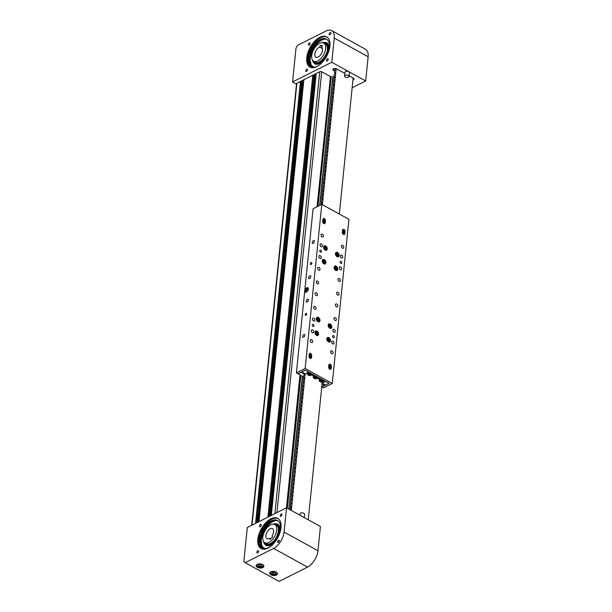 <?xml version="1.0" encoding="UTF-8"?>
<svg xmlns="http://www.w3.org/2000/svg" width="612" height="612" viewBox="0 0 612 612"><rect width="100%" height="100%" fill="white"/><g stroke="black" fill="none" stroke-linecap="round" stroke-linejoin="round"><path stroke-width="0.92" d="M330.442 76.607L317.047 206.757M299.964 374.927L286.462 507.838M270.726 515.748L315.325 76.645L315.746 76.599M314.629 76.263L315.325 76.645M269.946 516.138L314.759 74.97L314.086 74.595M258.371 521.952L302.978 82.857L303.391 82.804M302.274 82.467L302.978 82.857M257.598 522.342L302.405 81.174L301.739 80.799M309.397 42.955A1.285 0.696 -61.1 0 0 308.509 44.102A1.285 0.696 -61.1 0 0 308.662 45.181A1.285 0.696 -61.1 0 0 309.175 45.143A1.285 0.696 -61.1 0 0 310.07 44.003A1.285 0.696 -61.1 0 0 309.909 42.924A1.285 0.696 -61.1 0 0 309.397 42.955M330.143 32.535A1.285 0.696 -61.1 0 0 329.248 33.683A1.285 0.696 -61.1 0 0 329.409 34.754A1.285 0.696 -61.1 0 0 329.914 34.723A1.285 0.696 -61.1 0 0 330.809 33.576A1.285 0.696 -61.1 0 0 330.648 32.497A1.285 0.696 -61.1 0 0 330.143 32.535M306.734 69.21A1.285 0.696 -61.1 0 0 305.839 70.357A1.285 0.696 -61.1 0 0 306 71.436A1.285 0.696 -61.1 0 0 306.513 71.397A1.285 0.696 -61.1 0 0 307.4 70.25A1.285 0.696 -61.1 0 0 307.239 69.179A1.285 0.696 -61.1 0 0 306.734 69.21M327.474 58.79A1.285 0.696 -61.1 0 0 326.578 59.938A1.285 0.696 -61.1 0 0 326.739 61.009A1.285 0.696 -61.1 0 0 327.252 60.978A1.285 0.696 -61.1 0 0 328.139 59.831A1.285 0.696 -61.1 0 0 327.986 58.752A1.285 0.696 -61.1 0 0 327.474 58.79M307.798 56.763L308.433 57.107A17.947 9.7 -61.1 0 0 308.134 62.562M352.933 79.965A2.303 1.201 -174.2 0 0 353.484 79.774A2.303 1.201 -174.2 0 0 354.08 79.07A2.303 1.201 -174.2 0 0 353.331 78.068L349.092 75.727M308.593 62.149A17.258 9.333 118.9 0 1 308.884 56.954M310.422 67.289A17.258 9.333 118.9 0 1 308.861 52.716A17.258 9.333 118.9 0 1 320.657 37.776A17.258 9.333 118.9 0 1 327.076 37.11M319.816 37.309A17.258 9.333 -61.1 0 0 307.874 52.663A17.258 9.333 -61.1 0 0 309.986 67.075A17.258 9.333 -61.1 0 0 316.832 66.624A17.258 9.333 -61.1 0 0 328.774 51.27A17.258 9.333 -61.1 0 0 326.663 36.858A17.258 9.333 -61.1 0 0 319.816 37.309M326.173 30.967L297.769 45.234L296.024 47.966L292.567 81.97L331.781 62.263L334.244 38.036A13.808 7.466 -61.1 0 0 331.65 30.6A13.808 7.466 -61.1 0 0 326.173 30.967M352.145 87.776L365.678 80.975L368.141 56.74A13.808 7.466 -61.1 0 0 365.548 49.312L331.65 30.6M344.847 73.379L336.722 68.896A2.303 1.201 -174.2 0 0 334.305 68.498A2.303 1.201 -174.2 0 0 332.89 69.439A2.303 1.201 -174.2 0 0 333.632 70.449L334.626 71M292.567 81.97L295.833 83.767L319.839 71.703A1.377 0.719 -174.2 0 1 321.782 71.803L331.008 76.898M331.781 62.263L365.678 80.975M319.632 47.07L320.305 45.41L322.394 45.648L321.721 47.308A5.753 3.114 118.9 0 1 321.927 52.525A5.753 3.114 118.9 0 1 315.884 57.191A5.753 3.114 118.9 0 1 315.402 51.783A5.753 3.114 118.9 0 1 319.632 47.07L322.455 48.623M324.536 52.831A10.358 5.6 -61.1 0 0 323.664 43.085A10.358 5.6 -61.1 0 0 312.793 51.477A10.358 5.6 -61.1 0 0 313.658 61.223A10.358 5.6 -61.1 0 0 324.536 52.831M320.305 45.41L322.088 46.39M321.484 42.733L326.418 42.503A12.194 6.594 118.9 0 1 328.774 47.92A12.194 6.594 118.9 0 1 323.595 60.228A12.194 6.594 118.9 0 1 314.637 63.862L312.197 59.563M326.035 39.114A15.415 8.338 -61.1 0 0 311.034 54.3M310.567 56.067A15.415 8.338 -61.1 0 0 310.1 59.831A15.415 8.338 -61.1 0 0 310.223 61.835M310.667 63.656A15.415 8.338 -61.1 0 0 313.076 66.685L314.522 67.167M309.282 54.384L308.999 55.355L309.282 54.384M309.114 62.409L308.823 63.38L309.114 62.409M308.433 57.107L309.879 56.602A1.454 0.78 -61.1 0 0 310.1 56.495A1.454 0.78 -61.1 0 0 311.018 55.195A1.454 0.78 -61.1 0 0 310.82 54.055A1.454 0.78 -61.1 0 0 310.682 54.001M307.836 56.556L309.029 56.136A1.454 0.78 -61.1 0 0 309.251 56.029A1.454 0.78 -61.1 0 0 310.177 54.728A1.454 0.78 -61.1 0 0 309.978 53.581A1.454 0.78 -61.1 0 0 309.833 53.535A1.086 0.589 118.9 0 1 309.733 53.496A1.086 0.589 118.9 0 1 309.618 52.525A15.721 8.499 118.9 0 1 319.066 40.132A15.721 8.499 118.9 0 1 326.395 39.107A15.721 8.499 118.9 0 1 326.732 56.029M310.452 53.848A1.086 0.589 118.9 0 1 310.468 52.992A15.721 8.499 118.9 0 1 319.915 40.599A15.721 8.499 118.9 0 1 326.8 39.359M319.005 65.293A15.721 8.499 118.9 0 1 318.523 65.606A15.721 8.499 118.9 0 1 311.202 66.632A15.721 8.499 118.9 0 1 309.358 64.826A1.086 0.589 118.9 0 1 309.618 63.518A1.454 0.78 -61.1 0 0 309.802 61.605A1.454 0.78 -61.1 0 0 308.907 61.866L307.775 62.883M311.638 66.846A15.721 8.499 118.9 0 1 310.207 65.293A1.086 0.589 118.9 0 1 310.468 63.985A1.454 0.78 -61.1 0 0 310.651 62.072L309.802 61.605M344.571 76.079L344.969 72.17A2.234 1.163 5.8 0 1 347.945 71.352A2.234 1.163 5.8 0 1 349.406 72.621L349.008 76.531A2.234 1.163 5.8 0 1 346.032 77.349A2.234 1.163 5.8 0 1 344.571 76.079A2.234 1.163 5.8 0 1 347.547 75.261A2.234 1.163 5.8 0 1 349.008 76.531M257.598 552.896A1.285 0.696 118.9 0 1 257.086 552.934A1.285 0.696 118.9 0 1 256.933 551.856A1.285 0.696 118.9 0 1 257.82 550.708A1.285 0.696 118.9 0 1 258.333 550.678A1.285 0.696 118.9 0 1 258.493 551.749A1.285 0.696 118.9 0 1 257.598 552.896M278.345 542.477A1.285 0.696 118.9 0 1 277.833 542.507A1.285 0.696 118.9 0 1 277.672 541.429A1.285 0.696 118.9 0 1 278.567 540.289A1.285 0.696 118.9 0 1 279.072 540.251A1.285 0.696 118.9 0 1 279.233 541.329A1.285 0.696 118.9 0 1 278.345 542.477M260.268 526.641A1.285 0.696 118.9 0 1 259.756 526.68A1.285 0.696 118.9 0 1 259.595 525.601A1.285 0.696 118.9 0 1 260.49 524.453A1.285 0.696 118.9 0 1 261.003 524.423A1.285 0.696 118.9 0 1 261.156 525.494A1.285 0.696 118.9 0 1 260.268 526.641M281.007 516.222A1.285 0.696 118.9 0 1 280.495 516.253A1.285 0.696 118.9 0 1 280.342 515.182A1.285 0.696 118.9 0 1 281.229 514.034A1.285 0.696 118.9 0 1 281.742 513.996A1.285 0.696 118.9 0 1 281.903 515.074A1.285 0.696 118.9 0 1 281.007 516.222M259.144 542.018A17.947 9.7 118.9 0 1 260.138 536.097L259.473 535.73M257.124 564.386A3.909 2.035 -174.2 0 0 256.114 565.58A3.909 2.035 -174.2 0 0 258.501 567.752A3.909 2.035 -174.2 0 0 262.885 567.569A3.909 2.035 -174.2 0 0 263.894 566.375A3.909 2.035 -174.2 0 0 261.508 564.203A3.909 2.035 -174.2 0 0 257.124 564.386M270.68 571.868A3.909 2.035 -174.2 0 0 269.67 573.062A3.909 2.035 -174.2 0 0 272.065 575.234A3.909 2.035 -174.2 0 0 276.448 575.051A3.909 2.035 -174.2 0 0 277.458 573.857A3.909 2.035 -174.2 0 0 275.063 571.684A3.909 2.035 -174.2 0 0 270.68 571.868M259.61 541.681A17.258 9.333 118.9 0 1 260.567 536.036M267.926 548.123A17.258 9.333 118.9 0 1 261.079 548.574A17.258 9.333 118.9 0 1 258.968 534.161A17.258 9.333 118.9 0 1 270.902 518.808A17.258 9.333 118.9 0 1 277.756 518.356A17.258 9.333 118.9 0 1 279.868 532.769A17.258 9.333 118.9 0 1 267.926 548.123M261.508 548.788A17.258 9.333 118.9 0 1 259.947 534.215A17.258 9.333 118.9 0 1 271.751 519.274A17.258 9.333 118.9 0 1 278.169 518.609M273.61 548.421L245.205 562.688L243.859 561.51L247.309 527.513L286.523 507.807L284.067 532.035A13.808 7.466 118.9 0 1 273.61 548.421L307.507 567.125L279.103 581.4L245.205 562.688M286.523 507.807L320.42 526.519L317.965 550.746A13.808 7.466 118.9 0 1 307.507 567.125M269.739 538.262L270.129 539.386L272.493 536.915L272.103 535.783A5.753 3.114 -61.1 0 0 273.449 529.785A5.753 3.114 -61.1 0 0 272.531 528.615A5.753 3.114 -61.1 0 0 267.727 531.055A5.753 3.114 -61.1 0 0 266.059 537.52A5.753 3.114 -61.1 0 0 266.977 538.69A5.753 3.114 -61.1 0 0 269.739 538.262L270.695 538.789M263.106 540.618A10.358 5.6 -61.1 0 0 264.751 542.714A10.358 5.6 -61.1 0 0 273.403 538.331A10.358 5.6 -61.1 0 0 276.402 526.687A10.358 5.6 -61.1 0 0 274.757 524.583A10.358 5.6 -61.1 0 0 266.105 528.975A10.358 5.6 -61.1 0 0 263.106 540.618M272.577 524.232L277.511 524.002A12.194 6.594 118.9 0 1 279.34 533.075A12.194 6.594 118.9 0 1 272.225 544.007A12.194 6.594 118.9 0 1 265.723 545.361L263.282 541.062M277.787 520.705A15.415 8.338 -61.1 0 0 270.848 522.893A15.415 8.338 -61.1 0 0 262.862 533.733M262.234 535.439A15.415 8.338 -61.1 0 0 261.194 541.773M261.355 543.563A15.415 8.338 -61.1 0 0 264.17 548.176L265.271 548.597M259.771 543.181L260.115 542.178L259.771 543.181M260.98 534.613L261.324 533.61L260.98 534.613M258.608 542.393L259.794 541.551A1.454 0.78 118.9 0 1 260.016 541.429A1.454 0.78 118.9 0 1 260.536 541.413A1.454 0.78 118.9 0 1 260.222 543.502A1.086 0.589 -61.1 0 0 259.809 544.841A15.721 8.499 -61.1 0 0 262.303 548.023A15.721 8.499 -61.1 0 0 267.98 547.87A15.721 8.499 -61.1 0 0 273.09 544.152M260.536 541.413L261.385 541.88A1.454 0.78 118.9 0 1 261.072 543.969A1.086 0.589 -61.1 0 0 260.658 545.307A15.721 8.499 -61.1 0 0 262.739 548.237M277.902 520.758A15.721 8.499 -61.1 0 0 272.661 521.118A15.721 8.499 -61.1 0 0 262.51 532.157A1.086 0.589 -61.1 0 0 262.533 533.274M276.242 540.189A15.721 8.499 -61.1 0 0 277.488 520.498A15.721 8.499 -61.1 0 0 271.812 520.651A15.721 8.499 -61.1 0 0 261.668 531.69A1.086 0.589 -61.1 0 0 261.707 532.822A1.086 0.589 -61.1 0 0 261.729 532.83A1.454 0.78 118.9 0 1 261.745 532.838A1.454 0.78 118.9 0 1 261.86 534.238A1.454 0.78 118.9 0 1 260.658 535.431L259.511 535.592M261.768 532.853L262.571 533.297A1.454 0.78 118.9 0 1 262.594 533.312A1.454 0.78 118.9 0 1 262.701 534.704A1.454 0.78 118.9 0 1 261.508 535.898L260.138 536.097M304.21 517.568L304.547 514.256A2.234 1.163 -174.2 0 0 304.34 513.682A2.234 1.163 -174.2 0 0 301.9 512.848A2.234 1.163 -174.2 0 0 300.11 513.805L299.964 515.22M275.171 573.934L275.622 572.878L274.054 572.013L272.042 572.205L271.583 573.26L273.151 574.125L275.171 573.934L275.293 572.702M273.22 572.098L274.191 572.09M273.38 572.082L273.151 574.125M258.126 565.916L259.87 566.681L261.783 566.345L261.959 565.251L260.222 564.494L258.302 564.822L258.126 565.916M261.898 565.228L261.783 566.345M259.725 564.578L260.559 564.639M260.1 564.509L259.87 566.681M290.379 508.228L290.555 506.491M290.776 504.319L290.952 502.582M291.174 500.409L291.35 498.673M291.572 496.5L291.748 494.764L291.534 496.539M291.97 492.599L292.146 490.862M292.36 488.69L292.544 486.953M292.758 484.781L292.934 483.044M293.156 480.871L293.332 479.135M293.553 476.962L293.729 475.226M293.951 473.053L294.127 471.317M294.349 469.144L294.525 467.407M294.747 465.235L294.923 463.498M295.145 461.333L295.321 459.589M295.542 457.424L295.718 455.688M295.94 453.515L296.116 451.778M296.33 449.606L296.506 447.869M296.728 445.697L296.904 443.96M297.126 441.788L297.302 440.051M297.524 437.878L297.7 436.142M297.922 433.969L298.098 432.233L297.883 434.007M298.319 430.06L298.495 428.323M298.717 426.159L298.893 424.422M299.115 422.249L299.291 420.513M299.513 418.34L299.689 416.604M299.903 414.431L300.087 412.695L299.872 414.469M300.301 410.522L300.477 408.785M300.699 406.613L300.875 404.876M301.096 402.704L301.272 400.967M301.494 398.794L301.67 397.058M301.892 394.885L302.068 393.149M302.29 390.984L302.466 389.247M302.688 387.075L302.863 385.338M303.085 383.166L303.261 381.429L303.047 383.204M303.483 379.256L303.659 377.52M321.346 203.383L321.522 201.646M321.744 199.474L321.92 197.737M322.142 195.565L322.317 193.828M322.532 191.663L322.708 189.927M322.929 187.754L323.105 186.017M323.327 183.845L323.503 182.108M323.725 179.936L323.901 178.199M324.123 176.026L324.299 174.29M324.521 172.117L324.697 170.381M324.918 168.208L325.094 166.472M325.316 164.299L325.492 162.562M325.714 160.39L325.89 158.653M326.104 156.488L326.288 154.752M326.502 152.579L326.678 150.843M326.9 148.67L327.076 146.934M327.298 144.761L327.474 143.024L327.259 144.799M327.695 140.852L327.871 139.115M328.093 136.943L328.269 135.206M328.491 133.034L328.667 131.297M328.889 129.124L329.065 127.388M329.287 125.223L329.463 123.479L329.248 125.253M329.684 121.314L329.86 119.577M330.075 117.405L330.25 115.668M330.472 113.495L330.648 111.759M330.87 109.586L331.046 107.85M331.268 105.677L331.444 103.941M331.666 101.768L331.842 100.031M332.064 97.859L332.24 96.122M332.461 93.95L332.637 92.213M332.859 90.048L333.035 88.312M333.257 86.139L333.433 84.402M333.647 82.23L333.831 80.493M334.045 78.321L334.221 76.584M313.436 240.654A1.614 0.872 -61.1 0 0 312.319 242.092A1.614 0.872 -61.1 0 0 312.518 243.438A1.614 0.872 -61.1 0 0 313.153 243.392A1.614 0.872 -61.1 0 0 314.27 241.962A1.614 0.872 -61.1 0 0 314.071 240.615A1.614 0.872 -61.1 0 0 313.436 240.654M311.21 262.54A1.147 0.62 -61.1 0 0 310.414 263.565A1.147 0.62 -61.1 0 0 310.552 264.529A1.147 0.62 -61.1 0 0 311.011 264.499A1.147 0.62 -61.1 0 0 311.806 263.474A1.147 0.62 -61.1 0 0 311.669 262.51A1.147 0.62 -61.1 0 0 311.21 262.54M309.863 275.828A1.614 0.872 -61.1 0 0 308.746 277.267A1.614 0.872 -61.1 0 0 308.945 278.605A1.614 0.872 -61.1 0 0 309.58 278.567A1.614 0.872 -61.1 0 0 310.697 277.137A1.614 0.872 -61.1 0 0 310.498 275.79A1.614 0.872 -61.1 0 0 309.863 275.828M307.476 299.283A1.614 0.872 -61.1 0 0 306.36 300.714A1.614 0.872 -61.1 0 0 306.558 302.06A1.614 0.872 -61.1 0 0 307.201 302.014A1.614 0.872 -61.1 0 0 308.318 300.584A1.614 0.872 -61.1 0 0 308.119 299.237A1.614 0.872 -61.1 0 0 307.476 299.283M306.046 313.352A1.147 0.62 -61.1 0 0 305.25 314.377A1.147 0.62 -61.1 0 0 305.396 315.333A1.147 0.62 -61.1 0 0 305.847 315.302A1.147 0.62 -61.1 0 0 306.643 314.277A1.147 0.62 -61.1 0 0 306.505 313.321A1.147 0.62 -61.1 0 0 306.046 313.352M303.904 334.458A1.614 0.872 -61.1 0 0 302.787 335.889A1.614 0.872 -61.1 0 0 302.986 337.235A1.614 0.872 -61.1 0 0 303.628 337.189A1.614 0.872 -61.1 0 0 304.738 335.758A1.614 0.872 -61.1 0 0 304.547 334.412A1.614 0.872 -61.1 0 0 303.904 334.458M306.819 287.747A2.532 1.369 -61.1 0 0 305.067 289.996A2.532 1.369 -61.1 0 0 305.38 292.108A2.532 1.369 -61.1 0 0 306.382 292.046A2.532 1.369 -61.1 0 0 308.134 289.79A2.532 1.369 -61.1 0 0 307.821 287.678A2.532 1.369 -61.1 0 0 306.819 287.747M308.257 288.298A2.532 1.369 -61.1 0 0 308.004 288.397A2.532 1.369 -61.1 0 0 307.645 288.627M306.077 291.603A2.532 1.369 -61.1 0 0 306.13 292.146M320.734 250.209A1.147 0.757 63.3 0 0 320.114 250.155A1.147 0.757 63.3 0 0 319.808 251.119A1.147 0.757 63.3 0 0 320.535 252.159A1.147 0.757 63.3 0 0 321.147 252.213A1.147 0.757 63.3 0 0 321.453 251.249A1.147 0.757 63.3 0 0 320.734 250.209M333.525 335.69A1.147 0.757 63.3 0 0 332.913 335.636A1.147 0.757 63.3 0 0 332.607 336.6A1.147 0.757 63.3 0 0 333.326 337.64A1.147 0.757 63.3 0 0 333.945 337.694A1.147 0.757 63.3 0 0 334.251 336.738A1.147 0.757 63.3 0 0 333.525 335.69M313.191 324.467A1.147 0.757 63.3 0 0 312.571 324.414A1.147 0.757 63.3 0 0 312.265 325.37A1.147 0.757 63.3 0 0 312.992 326.418A1.147 0.757 63.3 0 0 313.604 326.471A1.147 0.757 63.3 0 0 313.91 325.507A1.147 0.757 63.3 0 0 313.191 324.467M341.068 261.431A1.147 0.757 63.3 0 0 340.456 261.378A1.147 0.757 63.3 0 0 340.15 262.341A1.147 0.757 63.3 0 0 340.869 263.389A1.147 0.757 63.3 0 0 341.488 263.435A1.147 0.757 63.3 0 0 341.794 262.479A1.147 0.757 63.3 0 0 341.068 261.431M343.462 234.373A1.729 1.14 63.3 0 0 344.38 234.45A1.729 1.14 63.3 0 0 344.877 233.608L345.076 231.657A1.729 1.14 63.3 0 0 344.441 229.882A1.729 1.14 63.3 0 0 343.034 229.416A1.729 1.14 63.3 0 0 342.536 230.257L342.338 232.208A1.729 1.14 63.3 0 0 343.462 234.373M343.837 234.518A1.729 1.14 63.3 0 0 343.952 234.075L344.105 232.614M323.802 223.525A1.729 1.14 63.3 0 0 324.72 223.602A1.729 1.14 63.3 0 0 325.217 222.76L325.416 220.81A1.729 1.14 63.3 0 0 324.781 219.027A1.729 1.14 63.3 0 0 323.373 218.56A1.729 1.14 63.3 0 0 322.876 219.402L322.677 221.36A1.729 1.14 63.3 0 0 323.802 223.525M324.176 223.663A1.729 1.14 63.3 0 0 324.291 223.227L324.444 221.758M310.1 358.357A1.729 1.14 63.3 0 0 311.026 358.433A1.729 1.14 63.3 0 0 311.523 357.592L311.722 355.641A1.729 1.14 63.3 0 0 311.087 353.866A1.729 1.14 63.3 0 0 309.672 353.399A1.729 1.14 63.3 0 0 309.182 354.241L308.983 356.192A1.729 1.14 63.3 0 0 310.1 358.357M329.761 369.212A1.729 1.14 63.3 0 0 330.687 369.288A1.729 1.14 63.3 0 0 331.184 368.447L331.383 366.496A1.729 1.14 63.3 0 0 330.748 364.714A1.729 1.14 63.3 0 0 329.332 364.247A1.729 1.14 63.3 0 0 328.843 365.089L328.644 367.047A1.729 1.14 63.3 0 0 329.761 369.212M335.353 317.712A1.614 1.063 63.3 0 0 334.489 317.643A1.614 1.063 63.3 0 0 334.06 318.982A1.614 1.063 63.3 0 0 335.078 320.443A1.614 1.063 63.3 0 0 335.934 320.52A1.614 1.063 63.3 0 0 336.363 319.173A1.614 1.063 63.3 0 0 335.353 317.712M316.404 292.804A1.614 1.063 63.3 0 0 315.54 292.735A1.614 1.063 63.3 0 0 315.111 294.081A1.614 1.063 63.3 0 0 316.129 295.542A1.614 1.063 63.3 0 0 316.985 295.611A1.614 1.063 63.3 0 0 317.414 294.273A1.614 1.063 63.3 0 0 316.404 292.804M336.745 304.034A1.614 1.063 63.3 0 0 335.881 303.957A1.614 1.063 63.3 0 0 335.452 305.304A1.614 1.063 63.3 0 0 336.462 306.765A1.614 1.063 63.3 0 0 337.327 306.841A1.614 1.063 63.3 0 0 337.755 305.495A1.614 1.063 63.3 0 0 336.745 304.034M342.697 245.412A1.614 1.063 63.3 0 0 341.833 245.335A1.614 1.063 63.3 0 0 341.404 246.682A1.614 1.063 63.3 0 0 342.422 248.143A1.614 1.063 63.3 0 0 343.278 248.212A1.614 1.063 63.3 0 0 343.707 246.873A1.614 1.063 63.3 0 0 342.697 245.412M332.974 341.159A1.614 1.063 63.3 0 0 332.109 341.091A1.614 1.063 63.3 0 0 331.681 342.429A1.614 1.063 63.3 0 0 332.691 343.898A1.614 1.063 63.3 0 0 333.555 343.967A1.614 1.063 63.3 0 0 333.984 342.621A1.614 1.063 63.3 0 0 332.974 341.159M313.826 318.209A1.614 1.063 63.3 0 0 312.962 318.141A1.614 1.063 63.3 0 0 312.533 319.479A1.614 1.063 63.3 0 0 313.543 320.948A1.614 1.063 63.3 0 0 314.407 321.017A1.614 1.063 63.3 0 0 314.836 319.671A1.614 1.063 63.3 0 0 313.826 318.209M334.16 329.44A1.614 1.063 63.3 0 0 333.303 329.363A1.614 1.063 63.3 0 0 332.867 330.709A1.614 1.063 63.3 0 0 333.884 332.171A1.614 1.063 63.3 0 0 334.749 332.24A1.614 1.063 63.3 0 0 335.177 330.901A1.614 1.063 63.3 0 0 334.16 329.44M315.012 306.482A1.614 1.063 63.3 0 0 314.155 306.413A1.614 1.063 63.3 0 0 313.719 307.76A1.614 1.063 63.3 0 0 314.736 309.221A1.614 1.063 63.3 0 0 315.601 309.29A1.614 1.063 63.3 0 0 316.029 307.951A1.614 1.063 63.3 0 0 315.012 306.482M341.703 255.181A1.614 1.063 63.3 0 0 340.846 255.105A1.614 1.063 63.3 0 0 340.41 256.451A1.614 1.063 63.3 0 0 341.427 257.912A1.614 1.063 63.3 0 0 342.292 257.989A1.614 1.063 63.3 0 0 342.72 256.642A1.614 1.063 63.3 0 0 341.703 255.181M340.517 266.901A1.614 1.063 63.3 0 0 339.652 266.832A1.614 1.063 63.3 0 0 339.224 268.178A1.614 1.063 63.3 0 0 340.234 269.64A1.614 1.063 63.3 0 0 341.098 269.708A1.614 1.063 63.3 0 0 341.527 268.37A1.614 1.063 63.3 0 0 340.517 266.901M339.323 278.628A1.614 1.063 63.3 0 0 338.459 278.559A1.614 1.063 63.3 0 0 338.031 279.898A1.614 1.063 63.3 0 0 339.048 281.367A1.614 1.063 63.3 0 0 339.905 281.436A1.614 1.063 63.3 0 0 340.333 280.089A1.614 1.063 63.3 0 0 339.323 278.628M337.931 292.307A1.614 1.063 63.3 0 0 337.074 292.238A1.614 1.063 63.3 0 0 336.638 293.576A1.614 1.063 63.3 0 0 337.656 295.045A1.614 1.063 63.3 0 0 338.52 295.114A1.614 1.063 63.3 0 0 338.949 293.768A1.614 1.063 63.3 0 0 337.931 292.307M317.597 281.084A1.614 1.063 63.3 0 0 316.733 281.007A1.614 1.063 63.3 0 0 316.305 282.354A1.614 1.063 63.3 0 0 317.314 283.815A1.614 1.063 63.3 0 0 318.179 283.892A1.614 1.063 63.3 0 0 318.607 282.545A1.614 1.063 63.3 0 0 317.597 281.084M318.982 267.406A1.614 1.063 63.3 0 0 318.125 267.329A1.614 1.063 63.3 0 0 317.689 268.676A1.614 1.063 63.3 0 0 318.707 270.137A1.614 1.063 63.3 0 0 319.571 270.213A1.614 1.063 63.3 0 0 320 268.867A1.614 1.063 63.3 0 0 318.982 267.406M320.175 255.678A1.614 1.063 63.3 0 0 319.311 255.609A1.614 1.063 63.3 0 0 318.883 256.948A1.614 1.063 63.3 0 0 319.9 258.417A1.614 1.063 63.3 0 0 320.757 258.486A1.614 1.063 63.3 0 0 321.185 257.139A1.614 1.063 63.3 0 0 320.175 255.678M321.369 243.951A1.614 1.063 63.3 0 0 320.504 243.882A1.614 1.063 63.3 0 0 320.076 245.228A1.614 1.063 63.3 0 0 321.086 246.69A1.614 1.063 63.3 0 0 321.95 246.758A1.614 1.063 63.3 0 0 322.379 245.42A1.614 1.063 63.3 0 0 321.369 243.951M312.633 329.937A1.614 1.063 63.3 0 0 311.768 329.86A1.614 1.063 63.3 0 0 311.34 331.207A1.614 1.063 63.3 0 0 312.357 332.668A1.614 1.063 63.3 0 0 313.214 332.744A1.614 1.063 63.3 0 0 313.642 331.398A1.614 1.063 63.3 0 0 312.633 329.937M311.638 339.706A1.614 1.063 63.3 0 0 310.774 339.637A1.614 1.063 63.3 0 0 310.345 340.976A1.614 1.063 63.3 0 0 311.363 342.445A1.614 1.063 63.3 0 0 312.227 342.513A1.614 1.063 63.3 0 0 312.656 341.167A1.614 1.063 63.3 0 0 311.638 339.706M331.979 350.928A1.614 1.063 63.3 0 0 331.115 350.86A1.614 1.063 63.3 0 0 330.687 352.206A1.614 1.063 63.3 0 0 331.704 353.667A1.614 1.063 63.3 0 0 332.561 353.736A1.614 1.063 63.3 0 0 332.989 352.397A1.614 1.063 63.3 0 0 331.979 350.928M322.356 234.182A1.614 1.063 63.3 0 0 321.499 234.113A1.614 1.063 63.3 0 0 321.07 235.452A1.614 1.063 63.3 0 0 322.08 236.921A1.614 1.063 63.3 0 0 322.945 236.989A1.614 1.063 63.3 0 0 323.373 235.643A1.614 1.063 63.3 0 0 322.356 234.182M318.37 317.475A2.471 1.637 63.3 0 0 317.047 317.36A2.471 1.637 63.3 0 0 316.389 319.426A2.471 1.637 63.3 0 0 317.949 321.675A2.471 1.637 63.3 0 0 319.273 321.782A2.471 1.637 63.3 0 0 319.931 319.716A2.471 1.637 63.3 0 0 318.37 317.475M324.245 259.626A2.471 1.637 63.3 0 0 322.922 259.519A2.471 1.637 63.3 0 0 322.264 261.584A2.471 1.637 63.3 0 0 323.825 263.833A2.471 1.637 63.3 0 0 325.148 263.94A2.471 1.637 63.3 0 0 325.806 261.875A2.471 1.637 63.3 0 0 324.245 259.626M336.11 266.174A2.471 1.637 63.3 0 0 334.787 266.067A2.471 1.637 63.3 0 0 334.129 268.132A2.471 1.637 63.3 0 0 335.682 270.382A2.471 1.637 63.3 0 0 337.013 270.489A2.471 1.637 63.3 0 0 337.671 268.423A2.471 1.637 63.3 0 0 336.11 266.174M337.503 252.496A2.471 1.637 63.3 0 0 336.179 252.389A2.471 1.637 63.3 0 0 335.521 254.454A2.471 1.637 63.3 0 0 337.074 256.703A2.471 1.637 63.3 0 0 338.398 256.81A2.471 1.637 63.3 0 0 339.056 254.745A2.471 1.637 63.3 0 0 337.503 252.496M330.235 324.016A2.471 1.637 63.3 0 0 328.912 323.909A2.471 1.637 63.3 0 0 328.254 325.974A2.471 1.637 63.3 0 0 329.807 328.223A2.471 1.637 63.3 0 0 331.138 328.33A2.471 1.637 63.3 0 0 331.796 326.265A2.471 1.637 63.3 0 0 330.235 324.016M316.985 331.153A2.471 1.637 63.3 0 0 315.662 331.038A2.471 1.637 63.3 0 0 315.004 333.104A2.471 1.637 63.3 0 0 316.557 335.353A2.471 1.637 63.3 0 0 317.88 335.46A2.471 1.637 63.3 0 0 318.538 333.395A2.471 1.637 63.3 0 0 316.985 331.153M328.851 337.702A2.471 1.637 63.3 0 0 327.527 337.587A2.471 1.637 63.3 0 0 326.862 339.652A2.471 1.637 63.3 0 0 328.422 341.901A2.471 1.637 63.3 0 0 329.746 342.009A2.471 1.637 63.3 0 0 330.404 339.943A2.471 1.637 63.3 0 0 328.851 337.702M325.638 245.947A2.471 1.637 63.3 0 0 324.314 245.84A2.471 1.637 63.3 0 0 323.656 247.906A2.471 1.637 63.3 0 0 325.209 250.155A2.471 1.637 63.3 0 0 326.533 250.262A2.471 1.637 63.3 0 0 327.19 248.197A2.471 1.637 63.3 0 0 325.638 245.947M323.587 223.38A1.033 0.681 63.3 0 0 323.786 222.944L323.878 222.041M343.248 234.235A1.033 0.681 63.3 0 0 343.447 233.799L343.539 232.889M342.95 232.881L342.858 233.845M323.289 222.034L323.19 222.99M309.114 354.914A1.033 0.681 -116.7 0 1 309.542 355.465M310.284 355.587A1.033 0.681 63.3 0 0 309.159 354.447M328.774 365.762A1.033 0.681 -116.7 0 1 329.202 366.32M329.945 366.435A1.033 0.681 63.3 0 0 328.82 365.295M305.136 368.516L296.407 372.899L313.084 208.753L321.805 204.37L305.136 368.516L332.255 383.479L348.924 219.333L321.805 204.37M296.407 372.899L298.021 373.787L305.197 370.176L329.095 383.372L321.92 386.975L323.526 387.863L332.255 383.479M330.465 366.871A1.729 1.14 63.3 0 0 328.958 364.653M310.804 356.016A1.729 1.14 63.3 0 0 309.297 353.797M327.902 340.601L328.881 341.121L329.463 340.402L329.057 339.155L328.078 338.635L327.497 339.354L327.902 340.601M328.491 340.915L327.542 339.308M327.726 340.05L329.057 339.155M328.139 340.723L329.463 340.402M317.597 333.594L317.001 332.4L316.029 332.14L315.639 333.066L316.228 334.259L317.207 334.519L317.597 333.594L316.664 334.053L315.754 332.783M316.549 334.343L316.09 333.976M315.784 333.372L317.001 332.4M318.982 319.915L318.393 318.722L317.414 318.462L317.024 319.387L317.62 320.581L318.592 320.841L318.982 319.915L318.056 320.374L317.146 319.104M317.934 320.665L317.483 320.298M317.177 319.693L318.393 318.722M330.365 327.428L330.855 326.601L330.358 325.377L329.378 324.972L328.881 325.798L329.378 327.022L330.365 327.428M329.845 327.213L328.973 325.653M329.088 326.303L330.358 325.377M329.332 326.915L330.855 326.601M324.857 262.066L324.268 260.88L323.289 260.62L322.899 261.546L323.496 262.732L324.467 262.999L324.857 262.066L323.932 262.533L323.021 261.255M323.809 262.823L323.358 262.456M323.052 261.844L324.268 260.88M336.722 268.614L336.133 267.429L335.154 267.169L334.764 268.094L335.353 269.28L336.332 269.548L336.722 268.614L335.797 269.081L334.886 267.804M335.674 269.372L335.215 269.005M334.917 268.393L336.133 267.429M338.115 254.936L337.526 253.75L336.546 253.483L336.156 254.416L336.745 255.602L337.725 255.87L338.115 254.936L337.189 255.403L336.279 254.125M337.067 255.694L336.608 255.326M336.309 254.714L337.526 253.75M326.25 248.388L325.661 247.202L324.681 246.934L324.291 247.868L324.88 249.053L325.859 249.321L326.25 248.388L325.324 248.855L324.414 247.577M325.202 249.145L324.743 248.778M324.444 248.166L325.661 247.202M306.826 289.032A1.147 0.62 -61.1 0 0 306 290.348A1.147 0.62 -61.1 0 0 306.597 290.998A1.147 0.62 -61.1 0 0 306.711 290.945A1.147 0.62 -61.1 0 0 307.53 289.3A1.147 0.62 -61.1 0 0 306.826 289.032M306.864 288.703L307.813 288.818L306.918 288.657L307.813 288.818L307.714 290.18L306.711 291.373L305.816 291.205L306.673 291.274L307.614 290.142L307.714 288.856L306.864 288.703L305.923 289.828L305.824 291.113M306.62 291.901L305.878 291.488L306.903 291.687L308.043 290.325L308.173 288.765L307.714 288.856M308.31 288.841L307.706 288.673M305.809 291.174L305.748 290.776M306.903 291.687L305.816 291.205L305.908 289.828L306.887 288.657L307.935 288.719M306.673 291.274L305.816 291.205M308.043 290.325L307.614 290.142M301.793 371.981L305.181 373.848L308.678 372.096L305.281 370.229L301.808 371.882M322.134 383.204L325.523 385.078L329.011 383.319L325.622 381.452L322.134 383.204L322.256 381.987L308.257 519.802M319.25 379.134L317.513 378.178M313.313 375.86L311.584 374.904M298.052 373.771L303.56 376.908M321.751 386.952L324.888 385.162L322.111 383.403M298.044 373.863L301.135 372.31L304.6 374.23M322.065 383.869L324.857 385.407M309.068 374.972L310.376 374.949L310.82 374.33L308.662 373.756L308.219 374.383L309.068 374.972L309.19 373.802L310.039 373.787M310.46 374.077L310.376 374.949M313.673 378.048A2.303 1.201 5.8 0 1 313.183 377.199L313.398 375.049A2.303 1.201 5.8 0 1 313.505 374.758M316.343 377.183L314.155 377.382L314.56 378.078L315.853 378.315L316.741 377.872L316.343 377.183M314.996 376.961L316.022 377.122M315.96 377.107L315.853 378.315M314.652 377.137L314.56 378.078M319.609 381.322A2.303 1.201 5.8 0 1 319.112 380.473L319.334 378.323A2.303 1.201 5.8 0 1 319.433 378.032M322.272 380.457L320.091 380.656L320.489 381.353L321.782 381.59L322.677 381.146L322.272 380.457M320.925 380.236L321.958 380.396M321.889 380.381L321.782 381.59M320.589 380.412L320.489 381.353M309.871 357.247L310.674 357.224L310.016 356.299L309.871 357.247M310.001 357.332L309.764 356.834M309.802 356.987L310.506 356.597M310.215 357.462L310.674 357.224M329.531 368.103L330.335 368.08L329.684 367.154L329.531 368.103M329.661 368.179L329.424 367.682M329.463 367.835L330.166 367.452M329.876 368.309L330.335 368.08M344.847 231.26A1.614 1.063 -116.7 0 1 344.388 232.468L343.607 232.858A1.614 1.063 -116.7 0 1 342.33 232.468M343.431 231.313L344.227 231.29L343.577 230.364L343.431 231.313M343.554 231.39L343.317 230.892M343.355 231.045L344.059 230.663M343.768 231.52L344.227 231.29M325.186 220.412A1.614 1.063 -116.7 0 1 324.727 221.613L323.939 222.011A1.614 1.063 -116.7 0 1 322.669 221.62M323.771 220.458L324.567 220.435L323.916 219.509L323.771 220.458M323.893 220.542L323.656 220.045M323.694 220.198L324.398 219.807M324.108 220.672L324.567 220.435M304.393 373.611L304.654 374.184L303.682 375.684L303.514 377.321L304.256 378.094L303.284 379.593L303.116 381.23L303.858 382.003L302.886 383.502L302.718 385.139L303.46 385.904L302.489 387.411L302.32 389.048L303.062 389.813L302.091 391.32L301.923 392.958L302.665 393.723L301.693 395.222L301.532 396.859L302.274 397.632L301.295 399.131L301.135 400.768L301.877 401.541L300.905 403.04L300.737 404.677L301.479 405.45L300.507 406.949L300.339 408.587L301.081 409.359L300.11 410.859L299.941 412.496L300.683 413.268L299.712 414.768L299.543 416.405L300.285 417.177L299.314 418.677L299.146 420.314L299.888 421.079L298.916 422.586L298.748 424.223L299.505 424.85L298.518 426.488L298.35 428.125L299.107 428.76L298.12 430.397L297.96 432.034L298.702 432.806L297.723 434.306L297.562 435.943L298.304 436.716L297.325 438.215L297.164 439.852L297.922 440.487L296.935 442.124L296.766 443.761L297.524 444.396L296.537 446.033L296.369 447.67L297.126 448.305L296.139 449.942L295.971 451.579L296.728 452.207L295.741 453.852L295.573 455.489L296.33 456.116L295.344 457.761L295.175 459.398L295.933 460.025L294.946 461.662L294.777 463.299L295.535 463.934L294.548 465.571L294.38 467.208L295.137 467.843L294.15 469.481L293.99 471.118L294.732 471.89L293.752 473.39L293.592 475.027L294.349 475.662L293.362 477.299L293.194 478.936L293.951 479.571L292.964 481.208L292.796 482.845L293.538 483.618L292.567 485.117L292.398 486.754L293.156 487.382L292.169 489.026L292 490.663L292.758 491.291L291.771 492.928L291.603 494.572L292.36 495.2L291.373 496.837L291.205 498.474L291.962 499.109L290.975 500.746L290.807 502.383L291.564 503.018L290.578 504.655L290.417 506.292L291.159 507.065L290.065 509.758M305.181 373.848L291.312 510.446M322.371 204.676L336.187 68.666M334.886 68.46L335.506 68.835M334.925 68.72L335.384 68.766M335.56 69.087L334.642 70.839L334.481 72.476L335.108 72.744M334.565 72.637L334.986 72.675M334.535 72.621L335.238 73.111L334.251 74.748L334.083 76.385L334.71 76.653M334.833 77.081L334.588 76.584M334.726 77.234L333.854 78.657L333.685 80.294L334.313 80.555M334.435 80.983L334.198 80.493M334.328 81.144L333.456 82.566L333.288 84.204L333.915 84.464M332.546 92.167L333.173 92.511L332.492 92.014L332.66 90.377L333.632 88.878L332.89 88.113L333.8 84.402M333.173 92.534L332.262 94.286L332.094 95.923L332.729 96.191M332.186 96.084L332.607 96.122M332.148 96.076L332.852 96.558L331.865 98.195L331.696 99.832L332.331 100.1M332.377 100.49L332.209 100.031M332.347 100.682L331.467 102.105L331.306 103.742L331.933 104.009M330.564 111.705L331.191 112.057L330.511 111.56L330.679 109.923L331.65 108.423L330.908 107.651L331.811 103.941M331.191 112.073L330.281 113.832L330.113 115.469L330.74 115.729M330.197 115.63L330.618 115.668M330.166 115.614L330.87 116.096L329.883 117.741L329.715 119.378L330.342 119.638M329.799 119.531L330.228 119.577M329.769 119.524L330.472 120.006L329.486 121.65L329.317 123.287L329.945 123.547M330.067 123.976L329.83 123.479M329.967 124.129L329.088 125.552L328.919 127.189L329.547 127.457M329.669 127.885L329.432 127.388M329.57 128.038L328.69 129.461L328.522 131.098L329.157 131.366M328.177 135.16L328.812 135.504L328.124 135.007L329.034 131.297M328.805 135.527L327.894 137.279L327.734 138.916L328.361 139.184M327.818 139.077L328.239 139.115M327.78 139.069L328.483 139.551L327.497 141.188L327.336 142.826L327.963 143.093M327.42 142.986L327.841 143.024M327.382 142.971L328.093 143.46L327.099 145.098L326.938 146.735L327.565 146.995M326.196 154.698L326.823 155.05L326.142 154.553L326.311 152.916L327.282 151.409L326.54 150.644L327.443 146.934M326.823 155.065L325.913 156.825L325.745 158.462L326.372 158.722M326.425 158.975L325.515 160.726L325.347 162.364L325.974 162.631M325.431 162.524L325.859 162.562M325.4 162.517L326.104 162.999L325.117 164.636L324.949 166.273L325.584 166.54M325.301 170.878L324.551 170.182L325.462 166.472M325.202 171.031L324.322 172.454L324.161 174.091L324.788 174.359M323.809 178.146L324.444 178.497L323.763 178L324.666 174.29M324.444 178.513L323.526 180.272L323.365 181.909L323.993 182.169M323.45 182.07L323.87 182.108M323.411 182.055L324.123 182.537L323.136 184.181L322.968 185.819L323.595 186.079M323.052 185.971L323.473 186.017M323.021 185.964L323.725 186.446L322.738 188.091L322.57 189.728L323.197 189.988M323.32 190.416L323.082 189.927M323.212 190.569L322.34 191.992L322.172 193.629L322.799 193.897M322.922 194.325L322.685 193.828M322.822 194.478L321.943 195.901L321.774 197.538L322.402 197.806M321.43 201.6L322.057 201.945L321.377 201.447L322.287 197.737M322.057 201.968L321.04 204.752M339.316 214.032L353.139 77.961M276.922 512.634L321.698 71.765M274.865 513.667L319.747 71.749M271.323 515.442L316.213 73.532M268.928 516.65L313.818 74.733M267.895 517.171L312.786 75.253M258.975 521.654L303.866 79.736M256.573 522.855L301.464 80.937M255.548 523.375L300.438 81.457M252.014 525.15L296.897 83.232M334.244 38.036L368.141 56.74M333.823 68.605L333.632 70.449M312.418 59.984A11.735 6.342 -61.1 0 0 320.94 61.843A11.735 6.342 -61.1 0 0 328.124 47.935A11.735 6.342 -61.1 0 0 321.958 42.695M323.717 43.115A10.817 5.845 118.9 0 1 327.504 48.333A10.817 5.845 118.9 0 1 321.889 60.297A10.817 5.845 118.9 0 1 313.711 61.246M309.534 61.552A15.881 8.583 118.9 0 1 309.45 59.846A15.881 8.583 118.9 0 1 309.787 56.633M310.498 53.871A15.881 8.583 118.9 0 1 318.072 41.937M309.182 56.847A16.799 9.081 -61.1 0 0 308.83 60.244A16.799 9.081 -61.1 0 0 308.899 61.873M313.229 67.213A15.881 8.583 118.9 0 1 310.261 64.344M309.879 56.602L309.029 56.136M310.468 52.992L309.618 52.525M310.468 63.985L309.618 63.518M310.207 65.293L309.358 64.826M317.965 550.746L284.067 532.035M274.803 524.614A10.817 5.845 118.9 0 1 278.429 531.66A10.817 5.845 118.9 0 1 271.82 542.76A10.817 5.845 118.9 0 1 264.797 542.745M263.504 541.482A11.735 6.342 -61.1 0 0 271.866 543.464A11.735 6.342 -61.1 0 0 279.194 530.023A11.735 6.342 -61.1 0 0 273.051 524.193M262.41 533.136A15.881 8.583 118.9 0 1 270.489 522.357A15.881 8.583 118.9 0 1 270.825 522.112M260.85 535.99A16.799 9.081 -61.1 0 0 259.924 541.475M263.956 548.566A15.881 8.583 118.9 0 1 260.842 544.298M260.544 541.413A15.881 8.583 118.9 0 1 261.423 535.905M259.809 544.841L260.658 545.307M260.658 535.431L261.508 535.898M261.668 531.69L262.51 532.157M260.222 543.502L261.072 543.969M270.818 571.807A3.45 1.798 -174.2 0 0 271.437 574.308A3.45 1.798 -174.2 0 0 276.15 574.469A3.45 1.798 -174.2 0 0 276.586 572.396M270.695 573.811A3.68 1.92 5.8 0 1 269.961 572.503A3.68 1.92 5.8 0 1 269.976 572.396L269.961 572.503C271.292 574.882 273.396 575.54 276.272 574.484L277.29 573.245A3.68 1.92 5.8 0 1 276.333 574.37M257.254 564.325A3.45 1.798 -174.2 0 0 256.933 566.123A3.45 1.798 -174.2 0 0 261.508 567.324A3.45 1.798 -174.2 0 0 263.152 565.044A3.45 1.798 -174.2 0 0 263.03 564.907M256.749 565.962A3.68 1.92 5.8 0 1 256.405 565.021A3.68 1.92 5.8 0 1 256.42 564.914L256.78 566.077C259.557 568.005 261.875 567.898 263.726 565.763A3.68 1.92 5.8 0 1 262.747 566.903M332.79 76.339L319.671 205.441M302.328 376.227L288.833 509.077M331.069 76.293L317.858 206.351M300.691 375.324L287.196 508.182M287.349 508.258L300.844 375.408M318.026 206.267L331.23 76.263M288.979 509.161L302.473 376.311M319.839 205.357L332.943 76.316M343.952 234.075L344.877 233.608M324.291 223.227L325.217 222.76M323.343 223.166L323.786 222.944M343.003 234.021L343.447 233.799M330.511 366.932L331.383 366.496M310.85 356.077L311.722 355.641M329.424 338.688A2.188 1.446 63.3 0 0 327.168 338.199A2.188 1.446 63.3 0 0 327.535 341.068A2.188 1.446 63.3 0 0 329.799 341.557A2.188 1.446 63.3 0 0 329.424 338.688M326.938 338.26A2.303 1.522 -116.7 0 1 327.366 337.862A2.303 1.522 -116.7 0 1 329.126 338.36M330.082 340.264A2.303 1.522 -116.7 0 1 329.44 341.97A2.303 1.522 -116.7 0 1 328.858 342.077M315.004 332.897A2.188 1.446 63.3 0 0 316.809 335.338A2.188 1.446 63.3 0 0 318.225 333.762A2.188 1.446 63.3 0 0 316.427 331.314A2.188 1.446 63.3 0 0 315.004 332.897M318.232 333.823A2.303 1.522 -116.7 0 1 317.574 335.422A2.303 1.522 -116.7 0 1 316.993 335.529M315.073 331.712A2.303 1.522 -116.7 0 1 315.501 331.314A2.303 1.522 -116.7 0 1 317.261 331.811M316.396 319.219A2.188 1.446 63.3 0 0 318.194 321.66A2.188 1.446 63.3 0 0 319.617 320.084A2.188 1.446 63.3 0 0 317.812 317.636A2.188 1.446 63.3 0 0 316.396 319.219M319.625 320.145A2.303 1.522 -116.7 0 1 318.959 321.744A2.303 1.522 -116.7 0 1 318.385 321.851M316.465 318.033A2.303 1.522 -116.7 0 1 316.894 317.636A2.303 1.522 -116.7 0 1 318.653 318.133M329.057 324.176A2.188 1.446 63.3 0 0 328.468 326.594A2.188 1.446 63.3 0 0 330.679 328.216A2.188 1.446 63.3 0 0 331.268 325.798A2.188 1.446 63.3 0 0 329.057 324.176M331.475 326.586A2.303 1.522 -116.7 0 1 330.824 328.292A2.303 1.522 -116.7 0 1 330.648 328.361A2.303 1.522 -116.7 0 1 330.25 328.399M328.33 324.582A2.303 1.522 -116.7 0 1 328.759 324.184A2.303 1.522 -116.7 0 1 328.935 324.108A2.303 1.522 -116.7 0 1 330.518 324.681M322.272 261.378A2.188 1.446 63.3 0 0 324.069 263.818A2.188 1.446 63.3 0 0 325.492 262.242A2.188 1.446 63.3 0 0 323.687 259.794A2.188 1.446 63.3 0 0 322.272 261.378M325.5 262.303A2.303 1.522 -116.7 0 1 324.834 263.902A2.303 1.522 -116.7 0 1 324.261 264.009M322.34 260.192A2.303 1.522 -116.7 0 1 322.769 259.786A2.303 1.522 -116.7 0 1 324.528 260.291M334.137 267.926A2.188 1.446 63.3 0 0 335.934 270.366A2.188 1.446 63.3 0 0 337.357 268.79A2.188 1.446 63.3 0 0 335.552 266.342A2.188 1.446 63.3 0 0 334.137 267.926M337.365 268.852A2.303 1.522 -116.7 0 1 336.699 270.45A2.303 1.522 -116.7 0 1 336.126 270.558M334.206 266.74A2.303 1.522 -116.7 0 1 334.634 266.335A2.303 1.522 -116.7 0 1 336.393 266.84M335.521 254.248A2.188 1.446 63.3 0 0 337.327 256.688A2.188 1.446 63.3 0 0 338.742 255.112A2.188 1.446 63.3 0 0 336.944 252.664A2.188 1.446 63.3 0 0 335.521 254.248M338.75 255.173A2.303 1.522 -116.7 0 1 338.092 256.772A2.303 1.522 -116.7 0 1 337.51 256.879M335.59 253.062A2.303 1.522 -116.7 0 1 336.026 252.657A2.303 1.522 -116.7 0 1 337.778 253.161M323.656 247.699A2.188 1.446 63.3 0 0 325.462 250.14A2.188 1.446 63.3 0 0 326.877 248.564A2.188 1.446 63.3 0 0 325.079 246.116A2.188 1.446 63.3 0 0 323.656 247.699M326.877 248.518A2.303 1.522 -116.7 0 1 326.885 248.625A2.303 1.522 -116.7 0 1 326.227 250.224A2.303 1.522 -116.7 0 1 325.645 250.331M323.733 246.514A2.303 1.522 -116.7 0 1 324.161 246.108A2.303 1.522 -116.7 0 1 325.921 246.613M301.295 372.142L304.585 373.955M322.096 383.617L324.888 385.162M304.554 373.695L301.525 372.027L304.569 373.718M310.215 373.389A2.073 1.079 -174.2 0 0 307.576 373.84A2.073 1.079 -174.2 0 0 308.823 375.324A2.073 1.079 -174.2 0 0 311.462 374.865A2.073 1.079 -174.2 0 0 310.215 373.389M307.744 374.774A2.303 1.201 5.8 0 1 307.247 373.924A2.303 1.201 5.8 0 1 310.315 373.083A2.303 1.201 5.8 0 1 310.651 373.19M311.432 373.618A2.303 1.201 5.8 0 1 311.829 374.391A2.303 1.201 5.8 0 1 311.171 375.125M314.063 378.323A2.073 1.079 -174.2 0 0 316.978 378.468A2.073 1.079 -174.2 0 0 316.84 376.931A2.073 1.079 -174.2 0 0 313.925 376.785A2.073 1.079 -174.2 0 0 314.063 378.323M317.36 376.893A2.303 1.201 5.8 0 1 317.758 377.665A2.303 1.201 5.8 0 1 317.108 378.392M317.812 377.137L317.758 377.665C316.932 378.882 315.67 379.103 313.971 378.331L313.183 377.199A2.303 1.201 5.8 0 1 316.58 376.464M319.992 381.597A2.073 1.079 -174.2 0 0 322.907 381.743A2.073 1.079 -174.2 0 0 322.769 380.205A2.073 1.079 -174.2 0 0 319.854 380.06A2.073 1.079 -174.2 0 0 319.992 381.597M323.297 380.167A2.303 1.201 5.8 0 1 323.694 380.939A2.303 1.201 5.8 0 1 323.037 381.666M323.748 380.412L323.694 380.939C322.861 382.156 321.598 382.378 319.9 381.605L319.112 380.473A2.303 1.201 5.8 0 1 322.516 379.738M310.904 356.192A1.499 0.987 63.3 0 0 309.335 355.717A1.499 0.987 63.3 0 0 309.481 357.653A1.499 0.987 63.3 0 0 311.041 358.127A1.499 0.987 63.3 0 0 310.904 356.192M308.999 355.977A1.614 1.063 -116.7 0 1 309.389 355.526A1.614 1.063 -116.7 0 1 310.628 355.878M311.286 357.201A1.614 1.063 -116.7 0 1 310.835 358.403A1.614 1.063 -116.7 0 1 310.353 358.471M330.564 367.047A1.499 0.987 63.3 0 0 328.996 366.573A1.499 0.987 63.3 0 0 329.141 368.508A1.499 0.987 63.3 0 0 330.702 368.982A1.499 0.987 63.3 0 0 330.564 367.047M328.659 366.833A1.614 1.063 -116.7 0 1 329.049 366.374A1.614 1.063 -116.7 0 1 330.289 366.733M330.947 368.049A1.614 1.063 -116.7 0 1 330.495 369.258A1.614 1.063 -116.7 0 1 330.013 369.319M344.457 230.257A1.499 0.987 63.3 0 0 342.896 229.783A1.499 0.987 63.3 0 0 343.034 231.718A1.499 0.987 63.3 0 0 344.594 232.193A1.499 0.987 63.3 0 0 344.457 230.257M342.605 229.936A1.614 1.063 -116.7 0 1 342.942 229.584L344.472 230.227L344.388 232.468A1.614 1.063 -116.7 0 1 342.904 231.81A1.614 1.063 -116.7 0 1 342.483 230.747M342.72 229.699L342.942 229.584A1.614 1.063 -116.7 0 1 344.181 229.944M324.796 219.402A1.499 0.987 63.3 0 0 323.235 218.935A1.499 0.987 63.3 0 0 323.373 220.863A1.499 0.987 63.3 0 0 324.934 221.337A1.499 0.987 63.3 0 0 324.796 219.402M322.945 219.081A1.614 1.063 -116.7 0 1 323.281 218.736L324.811 219.379L324.727 221.613A1.614 1.063 -116.7 0 1 323.243 220.963A1.614 1.063 -116.7 0 1 322.822 219.892M323.06 218.851L323.281 218.736A1.614 1.063 -116.7 0 1 324.521 219.088M304.195 377.811L303.598 377.482M303.399 385.629L302.802 385.3L303.399 385.637M301.815 401.258L301.219 400.929M299.826 420.804L299.23 420.467M299.429 424.705L298.832 424.376L298.679 426.189M297.447 444.251L296.851 443.922L296.698 445.735M297.05 448.16L296.453 447.831L297.05 448.168M295.466 463.789L294.869 463.46M295.068 467.698L294.471 467.369L294.311 469.182M293.875 479.426L293.278 479.097L293.875 479.433M293.079 487.244L292.482 486.907L292.329 488.728M292.681 491.145L292.085 490.816M291.893 498.964L291.289 498.635L291.886 498.971M290.463 506.445L291.098 506.79L290.501 506.453L290.34 508.266M321.461 201.608L322.057 201.937M321.705 199.512L321.889 197.722L322.455 198.028L321.828 197.691M323.687 179.974L323.87 178.184L324.444 178.49M326.227 154.706L326.823 155.035M328.055 136.981L328.239 135.191L328.812 135.497M330.595 111.721L331.191 112.05M332.576 92.175L333.173 92.504M334.963 68.728L335.56 69.057M271.162 515.526L316.044 73.608M258.807 521.73L303.697 79.82M251.677 525.318L296.568 83.4M323.664 43.085L326.67 44.745M313.658 61.223L316.664 62.875M325.53 44.118C326.739 44.791 327.359 46.252 327.382 48.509C327.695 55.508 319.043 64.949 315.524 62.248M309.083 56.878L308.769 61.996M310.82 54.055L309.978 53.581M264.751 542.714L267.75 544.374M274.757 524.583L277.764 526.244M276.624 525.616C280.579 527.1 277.733 538.675 271.889 542.576C269.731 544.091 267.98 544.481 266.618 543.747M260.758 536.005L259.809 541.543M261.745 532.838L262.594 533.312M334.19 76.569L334.014 78.359M333.8 80.478L333.617 82.268M333.402 84.379L333.219 86.177M333.005 88.289L332.821 90.079M332.607 92.198L332.423 93.988M332.209 96.107L332.025 97.897M331.811 100.016L331.627 101.806M331.413 103.925L331.23 105.715M331.015 107.834L330.832 109.625M330.618 111.744L330.442 113.534M330.22 115.653L330.044 117.443M329.83 119.554L329.646 121.344M329.034 127.373L328.851 129.163M328.636 131.282L328.453 133.072M327.841 139.1L327.657 140.89M327.045 146.918L326.869 148.708M326.647 150.82L326.471 152.618M326.257 154.729L326.074 156.519M325.859 158.638L325.676 160.428M325.462 162.547L325.278 164.337M325.064 166.456L324.88 168.246M324.666 170.365L324.482 172.156M324.268 174.275L324.085 176.065M323.473 182.093L323.297 183.883M323.075 185.994L322.899 187.785M322.677 189.904L322.501 191.694M322.287 193.813L322.103 195.603M321.491 201.631L321.308 203.421M303.628 377.505L303.445 379.295M302.833 385.315L302.649 387.113M302.435 389.224L302.252 391.014M302.037 393.133L301.854 394.924M301.639 397.043L301.456 398.833M301.242 400.952L301.058 402.742M300.844 404.861L300.668 406.651M300.446 408.77L300.27 410.56M299.658 416.588L299.475 418.378M299.26 420.49L299.077 422.288M298.465 428.308L298.281 430.098M297.669 436.127L297.486 437.917M297.271 440.036L297.095 441.826M296.483 447.854L296.3 449.644M296.086 451.763L295.902 453.553M295.688 455.665L295.504 457.455M295.29 459.574L295.106 461.364M294.892 463.483L294.709 465.273M294.097 471.301L293.913 473.091M293.699 475.21L293.515 477M293.301 479.119L293.125 480.91M292.903 483.029L292.727 484.819M292.115 490.839L291.932 492.629M291.32 498.658L291.136 500.448M290.922 502.567L290.738 504.357M329.134 342.123L329.44 341.97C330.365 341.213 330.365 340.111 329.44 338.65L327.068 338.015M317.268 335.575L318.263 333.785C317.804 331.888 316.878 331.061 315.501 331.314L315.203 331.467M318.653 321.897L319.655 320.107C319.189 318.209 318.271 317.383 316.894 317.636L316.588 317.789M330.518 328.445L330.824 328.292C331.964 326.211 331.337 324.811 328.95 324.108L328.453 324.329M324.536 264.055L325.53 262.265C325.064 260.368 324.146 259.542 322.769 259.786L322.463 259.939M336.393 270.603L337.388 268.813C336.929 266.916 336.011 266.09 334.634 266.335L334.328 266.488M337.786 256.925L338.78 255.135C338.321 253.238 337.403 252.412 336.026 252.657L335.72 252.81M325.921 250.377L326.915 248.587C326.456 246.69 325.538 245.863 324.161 246.108L323.855 246.261M322.119 383.387L324.781 384.864M307.369 372.754L307.247 373.924L308.777 375.347C310.284 375.737 311.301 375.416 311.829 374.391L311.883 373.863M310.605 358.517L310.919 356.169L309.029 355.702M330.273 369.365L330.579 367.016L328.69 366.557M304.195 377.818L303.567 377.466M301.815 401.265L301.18 400.921M299.826 420.811L299.199 420.459M299.429 424.713L298.801 424.368M297.447 444.258L296.82 443.907M295.458 463.797L294.831 463.452M295.068 467.706L294.433 467.361M293.079 487.251L292.452 486.9M292.681 491.161L292.054 490.809"/></g></svg>
